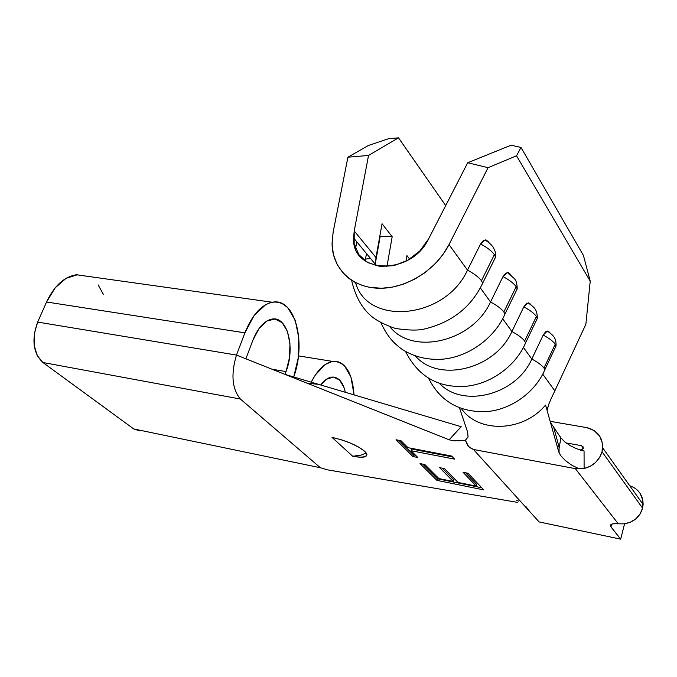 <?xml version="1.0" encoding="UTF-8"?>
<svg xmlns="http://www.w3.org/2000/svg" width="677" height="677" viewBox="0 0 677 677"><rect width="100%" height="100%" fill="white"/><g stroke="black" fill="none" stroke-linecap="round" stroke-linejoin="round"><path stroke-width="1.02" d="M543.199 335.081L531.817 359.038C537.792 362.237 541.854 365.241 543.995 368.06L555.25 344.17C553.151 341.293 549.14 338.263 543.199 335.081L531.817 359.038L523.423 347.436L531.817 359.038C516.111 395.216 462.442 408.493 439.288 383.207C462.442 408.493 516.111 395.216 531.817 359.038C537.792 362.237 541.854 365.241 543.995 368.06L544.841 369.718L543.969 371.665L544.816 369.608L543.995 368.06L555.25 344.17L556.029 345.769L555.081 347.978L556.062 345.888L555.25 344.17C553.151 341.293 549.14 338.263 543.199 335.081L545.62 331.781L547.989 331.146L547.363 331.07L543.199 335.081M523.812 306.884L511.914 331.535C518.1 334.844 522.339 338.001 524.641 341.022L536.396 316.447C534.161 313.358 529.964 310.168 523.812 306.884L511.914 331.535L502.689 318.782L511.914 331.535C495.175 369.473 438.366 383.064 415.475 356.026C438.366 383.064 495.175 369.473 511.914 331.535C518.1 334.844 522.339 338.001 524.641 341.022L525.589 342.909L524.616 345.05L525.555 342.782L524.641 341.022L536.396 316.447L537.276 318.258L536.209 320.695L537.31 318.393L536.396 316.447C534.161 313.358 529.964 310.168 523.812 306.884L526.367 303.516L528.864 302.941L528.102 302.839L523.812 306.884M503.003 276.588L490.529 301.976C496.943 305.403 501.386 308.737 503.84 311.979L516.162 286.676C513.767 283.358 509.375 279.999 503.003 276.588L490.529 301.976L480.374 287.937L490.529 301.976C472.639 341.834 412.445 355.747 389.969 326.822C412.445 355.747 472.639 341.834 490.529 301.976C496.943 305.403 501.386 308.737 503.84 311.979L504.915 314.145L503.832 316.506L504.881 313.993L503.84 311.979L516.162 286.676L517.16 288.757L515.95 291.448L517.194 288.91L516.162 286.676C513.767 283.358 509.375 279.999 503.003 276.588L505.685 273.169L508.342 272.653L507.403 272.526L503.003 276.588M489.344 243.051L486.247 240.064L483.42 240.487L480.585 243.974L467.494 270.14C474.154 273.694 478.808 277.223 481.449 280.71L494.379 254.628C491.798 251.065 487.203 247.511 480.585 243.974L467.494 270.14L449.012 244.592L488.066 167.684L516.543 155.786L590.226 281.167L585.876 324.258L554.844 390.857L542.751 374.144L554.844 390.857L551.45 397.974L554.429 391.721M526.139 506.768L529.482 511.296L473.451 449.486L575.332 468.628L618.279 523.82L623.906 523.837C633.503 522.449 639.731 517.22 642.575 508.148L602.039 451.762C599.272 460.538 593.297 466.114 584.116 468.492L575.332 468.628L618.279 523.82L614.2 523.693L611.492 524.226L610.392 525.344L610.984 526.951L620.682 539.163L539.137 521.933L473.451 449.486L468.755 446.744L465.361 440.262L458.557 440.896M581.145 450.264L583.252 448.386L583.007 446.651L581.543 445.686L566.031 442.919L581.543 445.686L583.312 448.072L581.543 445.686L583.329 447.878L581.128 450.256M87.553 276.318L76.383 274.752C64.188 276.724 54.245 285.804 46.552 302.001L244.905 332.839L236.476 355.061L37.667 322.083L46.552 302.001L37.667 322.083C31.379 339.651 33.131 353.123 42.913 362.508L133.75 428.947L139.978 430.995L133.75 428.947L42.913 362.508L37.21 355.569L34.188 345.405L34.349 333.617L37.667 322.083L236.476 355.061L449.122 439.788L236.476 355.061C230.764 374.263 232.076 388.92 240.394 399.032L320.399 467.748L240.394 399.032C232.076 388.92 230.764 374.263 236.476 355.061L244.905 332.839C252.182 314.923 261.314 304.735 272.323 302.255C294.749 297.237 306.656 341.758 293.725 376.979L298.134 358.353L298.836 338.06L295.231 320.314L287.75 307.68L282.097 303.541L278.188 302.264L274.05 302.027L269.844 302.864L265.553 304.777L254.112 315.507L244.905 332.839L46.552 302.001L55.184 287.818L66.084 278.34L77.821 274.625M476.244 486.12L463.051 472.292L468.035 473.274L483.793 489.903L436.936 480.382L420.028 463.584L424.843 464.54L438.874 478.563L453.209 481.457L439.644 467.663L444.535 468.628L458.024 482.43L476.244 486.12L458.024 482.43L444.535 468.628L439.644 467.663L453.209 481.457L438.874 478.563L424.843 464.54L420.028 463.584L436.936 480.382L483.793 489.903L468.035 473.274L463.051 472.292L476.244 486.12L476.735 484.478L476.244 486.12M352.717 456.256L332.052 437.401L341.394 439.796L350.931 443.3L359.148 447.362L364.776 451.347L366.926 454.606L365.343 456.662L360.359 457.237L352.717 456.256L332.052 437.401C346.294 440.642 357.194 445.297 364.776 451.347L366.816 454.115C367.256 457.347 362.55 458.058 352.717 456.256L361.044 455.122L352.717 456.256M454.622 459.133L411.007 450.704L417.777 457.474L412.919 456.526L396.037 439.754L400.979 440.693L407.952 447.658L451.72 456.07L454.622 459.133L451.72 456.07L407.952 447.658L400.979 440.693L396.037 439.754L412.919 456.526L417.777 457.474L411.007 450.704L411.54 449.037L411.007 450.704L454.622 459.133M547.075 410.38L548.81 404.186L551.45 397.974M449.122 439.788L461.189 426.705L284.924 374.364L461.189 426.705L449.122 439.788L454.047 440.854L465.361 440.262L468.044 437.012L467.655 432.231L459.463 407.799L467.655 432.231L468.044 437.012L465.361 440.262L467.672 445.483L470.185 447.827L473.451 449.486L575.332 468.628L578.97 468.763L571.633 465.099L565.253 460.478L560.556 455.401L558.601 451.398L545.577 405.041C523.059 432.239 478.258 433.348 461.35 408.493C478.258 433.348 523.059 432.239 545.577 405.041L558.601 451.398L560.869 437.791L564.728 441.886L570.22 445.652L576.77 448.8L584.056 450.924L584.116 468.492L590.2 466.301L595.506 462.552L599.56 457.559L602.039 451.762L642.575 508.148L642.905 500.489L640.18 493.448M549.792 332.483L547.989 331.146L550.401 333.296M530.793 304.413L528.864 302.941L531.479 305.327M510.399 274.278L508.342 272.653L511.177 275.327M554.844 390.857L585.876 324.258L590.226 281.167L583.43 255.449L590.226 281.167L516.543 155.786L520.994 147.459L583.43 255.449L520.994 147.459L511.101 145.191L467.705 162.742L428.651 238.812C411.311 276.055 351.524 274.134 353.589 237.94L354.223 230.959L375.98 257.539L375.473 265.629L375.98 257.539L354.223 230.959L368.533 155.456L398.491 137.837L388.53 138.726L368.33 145.504L347.919 157.191L333.126 232.186L347.919 157.191L368.533 155.456L354.223 230.959L354.147 243.618L358.818 254.62L367.746 262.574L379.915 266.442L393.845 265.655L407.766 260.264L419.892 250.913L428.651 238.812L467.705 162.742L488.066 167.684L449.012 244.592C436.2 270.047 406.005 288.817 379.162 288.258C352.26 287.835 332.737 268.896 332.077 244.625L333.126 232.186L332.043 243.559L333.397 254.484L337.121 264.453L343.171 273.153L349.053 278.543L354.816 282.233L362.542 285.55L369.566 287.327L381.676 288.258L392.719 287.048L403.89 283.985L414.713 279.161L424.919 272.713L435.303 263.641L442.97 254.51L449.012 244.592L467.494 270.14C445.153 319.417 367.239 326.289 355.569 282.631C367.239 326.289 445.153 319.417 467.494 270.14C474.154 273.694 478.808 277.223 481.449 280.71L482.676 283.198L481.457 285.812L482.633 283.028L481.449 280.71L494.379 254.628L495.513 257.023L494.151 260.019L495.547 257.201L494.379 254.628C491.798 251.065 487.203 247.511 480.585 243.974L485.104 239.895L486.247 240.064L488.456 241.841M529.482 511.296L539.137 521.933L620.682 539.163L624.575 523.77L620.682 539.163L610.569 526.325C609.765 524.176 612.33 523.346 618.279 523.82L623.906 523.837L630.219 522.297L635.796 518.904L640.061 514.021L642.575 508.148L643.125 504.5C643.015 495.141 638.538 488.879 629.695 485.697M345.329 392.305L344.06 387.676L339.575 380L333.355 377.038L326.314 379.332L320.678 384.985C324.224 380.296 327.888 377.673 331.662 377.106C338.356 376.7 342.909 381.769 345.321 392.305M332.712 361.425C324.825 362.813 317.648 369.727 311.183 382.166L315.287 375.05L325.265 364.48L331.916 361.552L338.288 361.84L341.521 363.346L344.5 365.8L350.931 377.013L354.054 394.894C352.362 372.468 345.245 361.315 332.712 361.425L298.447 355.882M98.14 284.907L103.293 294.224M252.843 340.311L245.878 358.81L252.843 340.311C257.844 327.88 264.174 320.813 271.832 319.121C287.37 315.66 295.527 347.25 286.049 371.597L272.019 369.219L286.049 371.597L289.468 357.718L289.951 343.637L287.412 331.366L282.191 322.709L274.997 319.028L266.89 320.991L259.088 328.438L252.843 340.311M285.034 374.398L286.049 371.597L285.034 374.398M42.913 362.508L240.394 399.032L42.913 362.508M133.75 428.947L320.399 467.748L133.75 428.947M326.136 469.432L320.399 467.748M558.982 446.405L557.103 446.067L558.982 446.405M586.451 427.551L550.156 421.331L586.451 427.551C597.156 430.157 602.564 436.919 602.682 447.844L602.039 451.762L602.513 443.562L599.695 436.09L594.042 430.47L586.451 427.551M580.307 450.247L584.056 450.924L580.307 450.247M361.137 455.096L366.257 453.015M610.984 526.951L611.703 524.142L610.984 526.951M550.477 422.49L560.869 437.791L550.477 422.49M355.552 248.544L356.804 241.841L355.552 248.544M445.703 205.613L398.491 137.837L445.703 205.613M409.695 259.122L406.953 255.618L406.005 261.212L406.953 255.618L409.695 259.122M386.939 266.636L392.178 236.705L382.056 223.74L375.98 257.539L382.056 223.74L392.178 236.705L386.939 266.636M558.601 451.398L560.869 437.791L564.728 441.886L570.22 445.652L576.77 448.8L584.056 450.924L584.116 468.492L578.97 468.763L571.633 465.099L565.253 460.478L560.556 455.401L558.94 452.414M516.788 500.464L518.599 501.056M547.109 410.152L547.676 407.622M548.742 404.355L549.098 403.441M370.454 258.369L365.462 259.13L365.165 260.941L365.462 259.13L370.454 258.369M375.422 262.955L380.22 236.29L392.178 236.705L380.22 236.29L375.422 262.955M366.485 253.553L365.462 259.13L366.485 253.553M379.882 235.858L380.22 236.29L379.882 235.858M368.33 145.504L388.53 138.726L398.491 137.837L368.533 155.456L347.919 157.191L368.33 145.504M511.101 145.191L520.994 147.459L516.543 155.786L488.066 167.684L467.705 162.742L511.101 145.191M481.753 487.753L437.427 478.774L436.936 480.382L437.427 478.774L422.727 464.117L437.427 478.774L481.753 487.753M453.7 479.832L453.209 481.457L453.7 479.832L442.284 468.188L453.7 479.832M476.735 484.478L465.624 472.8L476.735 484.478M415.585 455.282L413.444 454.868L412.919 456.526L413.444 454.868L398.804 440.278L413.444 454.868L415.585 455.282M452.532 456.924L411.54 449.037L452.532 456.924M326.382 469.66L517.541 502.376M375.422 264.385L353.589 237.94M272.289 302.247L76.383 274.752M326.145 469.686L325.29 469.508M307.383 383.309L318.376 384.299M602.682 447.852L643.125 504.5M559.1 447.133L553.701 427.238M559.1 447.15L559.05 452.668M611.052 524.463L610.569 526.325M485.104 239.895C488.845 242.518 491.214 244.566 492.213 246.022C492.492 245.666 497.003 253.232 495.547 257.201L482.676 283.198C470.997 307.62 451.068 323.014 422.88 329.369C416.237 330.562 407.021 330.232 395.216 328.396C384.485 324.706 376.387 320.517 370.928 315.854C364.006 309.694 356.102 299.793 351.608 280.329M507.403 272.526L514.182 278.433C516.153 280.21 517.16 283.705 517.194 288.91L504.915 314.145C495.183 336.977 470.075 356.432 443.317 359.123C427.779 360.282 414.011 356.999 401.994 349.281C393.447 342.943 387.608 336.934 380.948 322.819M528.102 302.839C533.696 307.231 537.276 308.602 537.31 318.393L525.589 342.909C516.212 365.123 491.866 383.927 465.801 386.288C438.239 388.133 418.158 376.539 405.548 351.498M547.363 331.07C552.55 334.988 556.367 337.138 556.062 345.888L544.841 369.718C535.82 391.314 512.201 409.5 486.831 411.591C459.734 412.648 440.295 401.512 428.516 378.181"/></g></svg>
